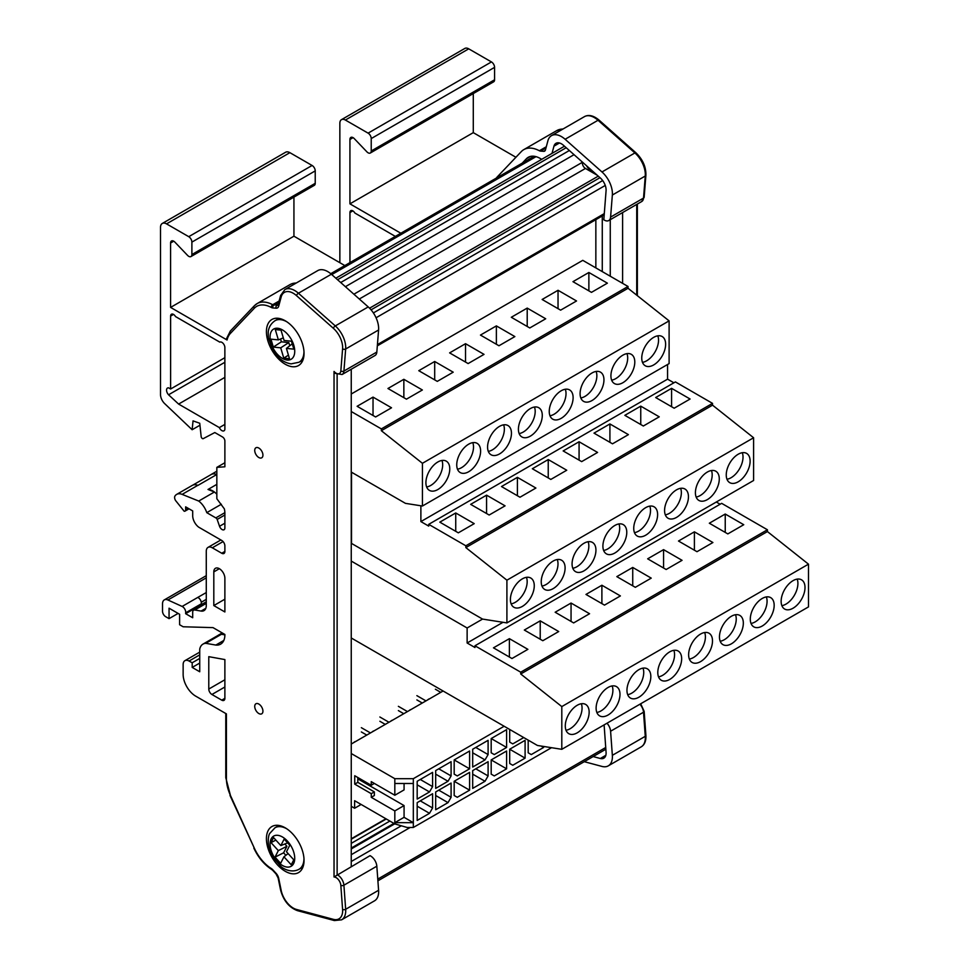 <?xml version="1.0" encoding="UTF-8"?>
<svg xmlns="http://www.w3.org/2000/svg" width="969" height="969" viewBox="0 0 969 969"><rect width="100%" height="100%" fill="white"/><g stroke="black" fill="none" stroke-linecap="round" stroke-linejoin="round"><path stroke-width="1.45" d="M411.026 709.526A3.767 2.18 120 0 0 410.081 709.865A3.767 2.18 120 0 0 409.136 710.616M355.562 741.539A3.767 2.18 120 0 0 354.63 741.879A3.767 2.18 120 0 0 353.685 742.629M374.058 730.868A3.767 2.18 120 0 0 373.113 731.207A3.767 2.18 120 0 0 372.169 731.958M392.542 720.197A3.767 2.18 120 0 0 391.597 720.536A3.767 2.18 120 0 0 390.652 721.287M429.509 698.855A3.767 2.18 120 0 0 428.564 699.194A3.767 2.18 120 0 0 427.62 699.945M351.25 838.791L385.928 818.769M301.541 359.971L301.541 362.745M351.25 753.531L394.819 778.688L413.327 778.688L504.146 726.253M443.087 691.006L351.25 744.035M404.073 817.327L413.327 822.669L413.327 827.478L407.162 827.478L394.819 823.916L394.819 822.669L404.073 817.327L404.073 805.578L394.819 810.92L371.26 797.317L371.26 793.684L374.349 791.903L357.815 782.358L357.815 777.513M413.327 827.478L551.506 747.693M374.349 783.424L371.26 785.278L371.26 781.644L394.819 795.246L404.073 789.905L404.073 783.497M357.815 778.87L404.073 805.578M374.349 791.903L374.349 795.537L371.26 797.317M360.165 803.907L360.165 805.045L354.618 808.243L354.618 800.697L394.819 823.916M394.819 810.92L394.819 822.669L413.327 822.669L413.327 783.497L394.819 783.497L394.819 795.246M371.26 785.278L354.739 775.733L354.739 784.139L371.26 793.684M394.819 783.497L394.819 778.688M354.618 808.243L351.25 806.305M420.267 800.854L432.598 807.976L432.598 793.732L417.179 802.635L417.179 820.44L429.509 813.318L417.179 806.196M432.598 807.976L429.509 813.318M420.267 779.488L432.598 786.61L432.598 772.366L417.179 781.268L417.179 799.074L429.509 791.952L417.179 784.829M432.598 786.61L429.509 791.952M438.763 790.171L451.094 797.293L451.094 783.049L435.687 791.952L435.687 809.757L448.017 802.635L435.687 795.513M451.094 797.293L448.017 802.635M438.763 768.817L451.094 775.927L451.094 761.695L435.687 770.585L435.687 788.391L448.017 781.268L435.687 774.146M451.094 775.927L448.017 781.268M469.602 772.366L454.182 781.268L454.182 795.513L457.271 797.293L469.602 790.171L469.602 772.366M469.602 751.011L454.182 759.914L454.182 774.146L457.271 775.927L469.602 768.817L469.602 751.011M475.767 768.817L488.097 775.927L488.097 761.695L472.69 770.597L472.69 788.391L485.021 781.268L472.69 774.158M488.097 775.927L485.021 781.268M475.767 747.45L488.097 754.572L488.097 740.328L472.69 749.231L472.69 767.036L485.021 759.914L472.69 752.792M488.097 754.572L485.021 759.914M506.605 751.011L491.186 759.914L491.186 774.146L494.275 775.927L506.605 768.817L506.605 751.011M506.605 729.645L491.186 738.548L491.186 752.792L494.275 754.572L506.605 747.45L506.605 729.645M525.101 740.328L509.694 749.231L509.694 763.475L512.771 765.256L525.101 758.133L525.101 740.328M509.694 729.463L509.694 742.109L512.771 743.889L523.732 737.566M528.19 740.134L528.19 752.792L531.278 754.572L543.609 747.45L543.609 746.445M413.327 778.688L413.327 783.497M357.815 782.358L354.739 784.139M541.235 746.082L543.609 747.45M509.694 749.231L525.101 758.133M491.186 738.548L506.605 747.45M491.186 759.914L506.605 768.817M454.182 759.914L469.602 768.817M454.182 781.268L469.602 790.171M351.25 743.211L351.965 743.623M361.364 727.683L370.461 732.939M361.364 731.958L366.767 735.071M379.872 716.999L388.969 722.256M379.872 721.275L385.262 724.388M398.368 706.328L407.464 711.573M398.368 710.592L403.77 713.705M416.876 695.645L425.972 700.89M416.876 699.909L422.266 703.034M435.372 689.225L440.774 692.351M522.327 606.424A16.873 9.738 120 0 0 533.362 591.55A16.873 9.738 120 0 0 530.77 578.033A16.873 9.738 120 0 0 522.327 578.868A16.873 9.738 120 0 0 511.305 593.743A16.873 9.738 120 0 0 513.897 607.26A16.873 9.738 120 0 0 522.327 606.424M511.123 603.857A16.873 9.738 120 0 0 515.242 602.33A16.873 9.738 120 0 0 526.446 577.342M553.166 588.619A16.873 9.738 120 0 0 564.188 573.757A16.873 9.738 120 0 0 561.608 560.227A16.873 9.738 120 0 0 553.166 561.063A16.873 9.738 120 0 0 542.143 575.937A16.873 9.738 120 0 0 544.723 589.455A16.873 9.738 120 0 0 553.166 588.619M541.962 586.063A16.873 9.738 120 0 0 546.08 584.525A16.873 9.738 120 0 0 557.272 559.537M584.004 570.826A16.873 9.738 120 0 0 595.027 555.952A16.873 9.738 120 0 0 592.447 542.422A16.873 9.738 120 0 0 584.004 543.258A16.873 9.738 120 0 0 572.982 558.132A16.873 9.738 120 0 0 575.562 571.662A16.873 9.738 120 0 0 584.004 570.826M572.8 568.258A16.873 9.738 120 0 0 576.906 566.732A16.873 9.738 120 0 0 588.11 541.732M614.843 553.02A16.873 9.738 120 0 0 625.865 538.146A16.873 9.738 120 0 0 623.273 524.629A16.873 9.738 120 0 0 614.843 525.464A16.873 9.738 120 0 0 603.808 540.327A16.873 9.738 120 0 0 606.4 553.856A16.873 9.738 120 0 0 614.843 553.02M603.639 550.453A16.873 9.738 120 0 0 607.745 548.926A16.873 9.738 120 0 0 618.949 523.926M645.669 535.215A16.873 9.738 120 0 0 656.703 520.341A16.873 9.738 120 0 0 654.111 506.823A16.873 9.738 120 0 0 645.669 507.659A16.873 9.738 120 0 0 634.647 522.533A16.873 9.738 120 0 0 637.239 536.051A16.873 9.738 120 0 0 645.669 535.215M634.477 532.647A16.873 9.738 120 0 0 638.583 531.121A16.873 9.738 120 0 0 649.787 506.121M676.507 517.41A16.873 9.738 120 0 0 687.542 502.536A16.873 9.738 120 0 0 684.95 489.018A16.873 9.738 120 0 0 676.507 489.854A16.873 9.738 120 0 0 665.485 504.728A16.873 9.738 120 0 0 668.077 518.245A16.873 9.738 120 0 0 676.507 517.41M665.303 514.842A16.873 9.738 120 0 0 669.422 513.316A16.873 9.738 120 0 0 680.626 488.328M707.346 499.604A16.873 9.738 120 0 0 718.368 484.742A16.873 9.738 120 0 0 715.788 471.213A16.873 9.738 120 0 0 707.346 472.048A16.873 9.738 120 0 0 696.323 486.922A16.873 9.738 120 0 0 698.903 500.44A16.873 9.738 120 0 0 707.346 499.604M696.142 497.049A16.873 9.738 120 0 0 700.26 495.51A16.873 9.738 120 0 0 711.452 470.522M738.184 481.811A16.873 9.738 120 0 0 749.207 466.937A16.873 9.738 120 0 0 746.627 453.407A16.873 9.738 120 0 0 738.184 454.243A16.873 9.738 120 0 0 727.162 469.117A16.873 9.738 120 0 0 729.742 482.647A16.873 9.738 120 0 0 738.184 481.811M726.98 479.243A16.873 9.738 120 0 0 731.086 477.717A16.873 9.738 120 0 0 742.29 452.717M437.843 489.539A16.873 9.738 120 0 0 448.865 474.665A16.873 9.738 120 0 0 446.273 461.147A16.873 9.738 120 0 0 437.843 461.983A16.873 9.738 120 0 0 426.82 476.857A16.873 9.738 120 0 0 429.4 490.375A16.873 9.738 120 0 0 437.843 489.539M426.639 486.971A16.873 9.738 120 0 0 430.745 485.445A16.873 9.738 120 0 0 441.949 460.457M468.681 471.733A16.873 9.738 120 0 0 479.703 456.871A16.873 9.738 120 0 0 477.111 443.342A16.873 9.738 120 0 0 468.681 444.177A16.873 9.738 120 0 0 457.647 459.052A16.873 9.738 120 0 0 460.239 472.569A16.873 9.738 120 0 0 468.681 471.733M457.477 469.178A16.873 9.738 120 0 0 461.583 467.639A16.873 9.738 120 0 0 472.787 442.651M499.507 453.94A16.873 9.738 120 0 0 510.542 439.066A16.873 9.738 120 0 0 507.95 425.536A16.873 9.738 120 0 0 499.507 426.372A16.873 9.738 120 0 0 488.485 441.246A16.873 9.738 120 0 0 491.077 454.776A16.873 9.738 120 0 0 499.507 453.94M488.303 451.372A16.873 9.738 120 0 0 492.422 449.846A16.873 9.738 120 0 0 503.626 424.846M530.346 436.135A16.873 9.738 120 0 0 541.368 421.261A16.873 9.738 120 0 0 538.788 407.731A16.873 9.738 120 0 0 530.346 408.567A16.873 9.738 120 0 0 519.323 423.441A16.873 9.738 120 0 0 521.916 436.971A16.873 9.738 120 0 0 530.346 436.135M519.142 433.567A16.873 9.738 120 0 0 523.26 432.041A16.873 9.738 120 0 0 534.464 407.041M561.184 418.329A16.873 9.738 120 0 0 572.207 403.455A16.873 9.738 120 0 0 569.627 389.938A16.873 9.738 120 0 0 561.184 390.773A16.873 9.738 120 0 0 550.162 405.636A16.873 9.738 120 0 0 552.742 419.165A16.873 9.738 120 0 0 561.184 418.329M549.98 415.762A16.873 9.738 120 0 0 554.086 414.235A16.873 9.738 120 0 0 565.29 389.235M592.023 400.524A16.873 9.738 120 0 0 603.045 385.65A16.873 9.738 120 0 0 600.453 372.132A16.873 9.738 120 0 0 592.023 372.968A16.873 9.738 120 0 0 581 387.842A16.873 9.738 120 0 0 583.58 401.36A16.873 9.738 120 0 0 592.023 400.524M580.819 397.956A16.873 9.738 120 0 0 584.925 396.43A16.873 9.738 120 0 0 596.129 371.442M622.861 382.719A16.873 9.738 120 0 0 633.883 367.857A16.873 9.738 120 0 0 631.291 354.327A16.873 9.738 120 0 0 622.861 355.163A16.873 9.738 120 0 0 611.827 370.037A16.873 9.738 120 0 0 614.419 383.554A16.873 9.738 120 0 0 622.861 382.719M611.657 380.163A16.873 9.738 120 0 0 615.763 378.625A16.873 9.738 120 0 0 626.967 353.637M653.687 364.925A16.873 9.738 120 0 0 664.722 350.051A16.873 9.738 120 0 0 662.13 336.522A16.873 9.738 120 0 0 653.687 337.357A16.873 9.738 120 0 0 642.665 352.231A16.873 9.738 120 0 0 645.257 365.761A16.873 9.738 120 0 0 653.687 364.925M642.483 362.358A16.873 9.738 120 0 0 646.602 360.831A16.873 9.738 120 0 0 657.806 335.831M577.221 732.83A16.873 9.738 120 0 0 588.244 717.956A16.873 9.738 120 0 0 585.651 704.439A16.873 9.738 120 0 0 577.221 705.275A16.873 9.738 120 0 0 566.199 720.137A16.873 9.738 120 0 0 568.779 733.666A16.873 9.738 120 0 0 577.221 732.83M566.017 730.263A16.873 9.738 120 0 0 570.123 728.736A16.873 9.738 120 0 0 581.327 703.736M608.06 715.025A16.873 9.738 120 0 0 619.082 700.151A16.873 9.738 120 0 0 616.49 686.633A16.873 9.738 120 0 0 608.06 687.469A16.873 9.738 120 0 0 597.025 702.343A16.873 9.738 120 0 0 599.617 715.861A16.873 9.738 120 0 0 608.06 715.025M596.856 712.457A16.873 9.738 120 0 0 600.962 710.931A16.873 9.738 120 0 0 612.166 685.943M638.886 697.22A16.873 9.738 120 0 0 649.92 682.358A16.873 9.738 120 0 0 647.328 668.828A16.873 9.738 120 0 0 638.886 669.664A16.873 9.738 120 0 0 627.864 684.538A16.873 9.738 120 0 0 630.456 698.055A16.873 9.738 120 0 0 638.886 697.22M627.694 694.664A16.873 9.738 120 0 0 631.8 693.126A16.873 9.738 120 0 0 643.004 668.138M669.724 679.426A16.873 9.738 120 0 0 680.747 664.552A16.873 9.738 120 0 0 678.167 651.023A16.873 9.738 120 0 0 669.724 651.858A16.873 9.738 120 0 0 658.702 666.733A16.873 9.738 120 0 0 661.294 680.262A16.873 9.738 120 0 0 669.724 679.426M658.52 676.859A16.873 9.738 120 0 0 662.639 675.32A16.873 9.738 120 0 0 673.843 650.332M700.563 661.621A16.873 9.738 120 0 0 711.585 646.747A16.873 9.738 120 0 0 709.005 633.217A16.873 9.738 120 0 0 700.563 634.053A16.873 9.738 120 0 0 689.54 648.927A16.873 9.738 120 0 0 692.12 662.457A16.873 9.738 120 0 0 700.563 661.621M689.359 659.053A16.873 9.738 120 0 0 693.465 657.527A16.873 9.738 120 0 0 704.669 632.527M731.401 643.816A16.873 9.738 120 0 0 742.424 628.942A16.873 9.738 120 0 0 739.831 615.424A16.873 9.738 120 0 0 731.401 616.26A16.873 9.738 120 0 0 720.379 631.122A16.873 9.738 120 0 0 722.959 644.651A16.873 9.738 120 0 0 731.401 643.816M720.197 641.248A16.873 9.738 120 0 0 724.303 639.722A16.873 9.738 120 0 0 735.507 614.721M762.24 626.01A16.873 9.738 120 0 0 773.262 611.136A16.873 9.738 120 0 0 770.67 597.619A16.873 9.738 120 0 0 762.24 598.454A16.873 9.738 120 0 0 751.205 613.329A16.873 9.738 120 0 0 753.797 626.846A16.873 9.738 120 0 0 762.24 626.01M751.036 623.442A16.873 9.738 120 0 0 755.142 621.916A16.873 9.738 120 0 0 766.346 596.928M793.066 608.205A16.873 9.738 120 0 0 804.1 593.343A16.873 9.738 120 0 0 801.508 579.813A16.873 9.738 120 0 0 793.066 580.649A16.873 9.738 120 0 0 782.044 595.523A16.873 9.738 120 0 0 784.636 609.041A16.873 9.738 120 0 0 793.066 608.205M781.874 605.649A16.873 9.738 120 0 0 785.98 604.111A16.873 9.738 120 0 0 797.184 579.123M720.137 504.231L716.309 502.015M502.996 622.292L467.131 643.004L467.131 627.985L482.55 619.082L351.505 543.415L351.505 472.206M351.25 637.977L537.444 745.476L561.802 749.316L808.485 606.897L808.485 564.164L767.412 531.569L767.412 529.764L721.651 503.347L474.967 645.778L474.967 647.522L467.131 643.004M465.835 545.789L465.835 547.594L506.908 580.189L753.603 437.758L712.53 405.163L712.53 403.37L675.405 381.931L428.71 524.35L465.835 545.789L712.53 403.37M420.885 505.782L420.885 521.588L428.71 526.106L428.71 524.35M482.55 619.082L506.908 622.91L506.908 580.189M420.885 521.588L667.568 379.158L673.879 382.803M753.603 437.758L753.603 480.491L506.908 622.91M351.25 472.06L405.466 503.359L422.423 506.024L422.423 463.303L669.107 320.872L628.033 288.277L628.033 286.485L582.769 260.346L351.25 394.008M674.17 408.215L690.085 399.022L671.578 388.339L655.674 397.532L674.17 408.215M643.343 426.009L659.247 416.827L640.751 406.144L624.835 415.338L643.343 426.009M612.505 443.814L628.409 434.633L609.913 423.95L593.997 433.131L612.505 443.814M581.666 461.619L597.582 452.438L579.074 441.755L563.159 450.936L581.666 461.619M550.828 479.425L566.744 470.231L548.236 459.56L532.332 468.742L550.828 479.425M519.99 497.23L535.905 488.037L517.398 477.354L501.494 486.547L519.99 497.23M489.163 515.024L505.067 505.842L486.571 495.159L470.655 504.352L489.163 515.024M458.325 532.829L474.229 523.648L455.733 512.964L439.817 522.146L458.325 532.829M667.568 364.489L667.568 379.158M422.423 463.303L381.35 430.708L381.35 428.904L628.033 286.485M351.25 411.522L381.35 428.904M422.423 506.024L669.107 363.605L669.107 320.872M591.465 292.359L607.381 283.166L588.873 272.483L572.958 281.676L591.465 292.359M558.035 290.288L542.131 299.482L560.627 310.153L576.543 300.971L558.035 290.288L558.035 308.663M527.209 308.094L511.293 317.275L529.789 327.958L545.704 318.777L527.209 308.094L527.209 326.468M496.37 325.899L480.454 335.08L498.962 345.763L514.866 336.582L496.37 325.899L496.37 344.274M465.532 343.692L449.616 352.886L468.124 363.569L484.028 354.375L465.532 343.692L465.532 362.067M434.693 361.498L418.778 370.691L437.285 381.374L453.201 372.181L434.693 361.498L434.693 379.872M403.855 379.303L387.951 388.496L406.447 399.167L422.363 389.986L403.855 379.303L403.855 397.678M373.029 397.108L357.113 406.29L375.609 416.973L391.524 407.792L373.029 397.108L373.029 415.483M467.131 627.985L351.25 561.075M474.967 645.778L520.728 672.195L520.728 673.988L561.802 706.583L561.802 749.316M561.802 706.583L808.485 564.164M725.236 514.03L709.332 523.224L727.828 533.907L743.744 524.713L725.236 514.03L725.236 532.405M694.398 531.836L678.494 541.029L696.99 551.7L712.905 542.519L694.398 531.836L694.398 550.21M663.571 549.641L647.655 558.822L666.151 569.506L682.067 560.324L663.571 549.641L663.571 568.016M632.733 567.446L616.817 576.628L635.325 587.311L651.229 578.13L632.733 567.446L632.733 585.821M601.894 585.24L585.979 594.433L604.486 605.116L620.39 595.923L601.894 585.24L601.894 603.614M571.056 603.045L555.152 612.238L573.648 622.922L589.564 613.728L571.056 603.045L571.056 621.42M540.217 620.85L524.314 630.044L542.81 640.715L558.725 631.534L540.217 620.85L540.217 639.225M509.391 638.656L493.475 647.837L511.971 658.52L527.887 649.339L509.391 638.656L509.391 657.03M520.728 672.195L767.412 529.764M465.835 547.594L712.53 405.163M381.35 430.708L628.033 288.277M520.728 673.988L767.412 531.569M455.733 531.339L455.733 512.964M486.571 513.534L486.571 495.159M517.398 495.728L517.398 477.354M548.236 477.923L548.236 459.56M579.074 460.13L579.074 441.755M609.913 442.324L609.913 423.95M640.751 424.519L640.751 406.144M671.578 406.714L671.578 388.339M588.873 290.857L588.873 272.483M597.243 175.256L585.458 168.449A4.361 2.519 60 0 1 582.478 162.247L582.502 162.174M552.015 153.381L553.953 146.174A11.01 6.359 60 0 1 555.964 143.303A11.01 6.359 60 0 1 561.475 143.848A11.01 6.359 60 0 1 563.486 145.326L600.332 177.981A11.01 6.359 60 0 1 606.073 190.76L603.808 219.781A8.891 5.136 -120 0 0 604.329 220.108A8.891 5.136 -120 0 0 608.774 220.544A8.891 5.136 -120 0 0 610.591 217.092L612.347 195.035A19.877 11.471 -120 0 0 601.979 171.961L565.109 139.27A19.877 11.471 -120 0 0 551.531 135.636A19.877 11.471 -120 0 0 547.897 140.808L545.438 149.977A4.433 2.556 60 0 1 544.626 151.128A4.433 2.556 60 0 1 543.67 151.334L540.52 151.103A4.433 2.556 60 0 1 539.382 150.752A32.982 19.041 -120 0 0 523.805 149.626A32.982 19.041 -120 0 0 521.274 151.636L497.388 176.77A32.982 19.041 -120 0 0 496.273 178.126M522.218 163.143L526.385 158.771A24.116 13.917 60 0 1 528.238 157.305A24.116 13.917 60 0 1 540.775 158.783A4.433 2.556 -120 0 0 540.859 158.831A4.433 2.556 -120 0 0 541.901 159.231M400.827 233.238L349.93 203.853L349.93 139.463A4.433 2.556 60 0 1 350.851 137.428A4.433 2.556 60 0 1 354.242 138.591L366.912 151.854A4.433 2.556 -120 0 0 368.099 152.799A4.433 2.556 -120 0 0 370.315 153.017A4.433 2.556 -120 0 0 371.224 150.994L371.224 138.567A4.433 2.556 -120 0 0 368.099 133.141L345.376 120.047A7.825 4.518 -120 0 0 341.476 119.659A7.825 4.518 -120 0 0 339.853 123.245L339.853 262.696M610.264 276.226L610.264 219.684M595.85 219.66L595.85 267.892M586.511 165.735A30.79 17.781 60 0 1 587.226 166.886L587.577 166.68M589.951 168.788L589.37 169.115L592.107 170.701M589.37 169.115A4.433 2.556 60 0 1 587.226 166.886M622.607 212.562L622.607 283.348M395.34 236.4L354.884 213.047A4.07 2.35 -120 0 0 350.79 210.673A4.07 2.35 -120 0 0 349.954 212.538L349.954 262.611M604.111 724.897L606.073 752.356A11.01 6.359 60 0 1 603.82 758.182A11.01 6.359 60 0 1 600.332 758.497L593.137 756.559M584.271 761.682L601.979 766.431A19.877 11.471 -120 0 0 608.278 765.861A19.877 11.471 -120 0 0 612.347 755.323L610.591 731.232A8.891 5.136 -120 0 0 607.006 723.213M341.476 119.659L464.817 48.45A7.825 4.518 60 0 1 468.73 48.838L491.44 61.931A4.433 2.556 60 0 1 494.578 67.358L494.578 79.785A4.433 2.556 60 0 1 493.657 81.808L370.315 153.017M473.284 93.569L473.284 132.644L349.93 203.853M473.284 132.644L515.92 157.269M602.27 215.954L602.27 271.599M199.735 658.411L192.189 662.772L189.052 661.028A8.539 4.93 -120 0 0 184.909 660.676A8.539 4.93 -120 0 0 183.141 664.589L183.141 674.388A17.781 10.259 -120 0 0 195.714 696.154L226.419 713.887L226.419 778.555A30.802 17.781 -120 0 0 230.428 795.404L254.302 848.105A30.802 17.781 -120 0 0 271.223 868.466A6.613 3.815 60 0 1 272.907 869.896L276.068 873.311A6.613 3.815 60 0 1 278.709 878.386L281.167 890.378A17.696 10.211 -120 0 0 296.478 909.443L333.36 919.339A17.696 10.211 -120 0 0 342.59 909.443L340.834 885.363A6.71 3.876 -120 0 0 336.11 877.623A6.71 3.876 -120 0 0 334.039 876.981L370.025 855.663A8.891 5.136 -120 0 1 370.57 855.954A8.891 5.136 -120 0 1 376.832 866.201L378.588 890.281A19.877 11.471 60 0 1 374.518 900.831L341.597 919.835A19.877 11.471 60 0 0 345.667 909.285L378.588 890.281M331.35 274.227L298.428 293.232A19.877 11.471 60 0 0 294.794 290.579A19.877 11.471 60 0 0 284.85 289.598L317.771 270.593A19.877 11.471 60 0 1 327.704 271.574A19.877 11.471 60 0 1 331.35 274.227L368.22 306.919A19.877 11.471 60 0 1 378.588 329.993L376.832 352.05A8.891 5.136 -120 0 1 375.015 355.514L342.093 374.518A8.891 5.136 60 0 0 343.91 371.066L376.832 352.05M334.039 876.981L334.039 371.442A6.71 3.876 -120 0 0 340.834 370.909L342.59 348.84A17.696 10.211 -120 0 0 333.36 328.297L296.478 295.618A17.696 10.211 -120 0 0 293.244 293.256A17.696 10.211 -120 0 0 281.167 296.986L278.709 306.156A6.613 3.815 60 0 1 276.068 308.178L272.907 307.948A6.613 3.815 60 0 1 271.223 307.427A30.802 17.781 -120 0 0 254.302 308.251L230.428 333.384A30.802 17.781 -120 0 0 227.049 339.998L170.592 307.403L170.592 243.001A4.433 2.556 60 0 1 171.513 240.978A4.433 2.556 60 0 1 173.73 241.196A4.433 2.556 60 0 1 174.904 242.141L187.574 255.392A4.433 2.556 -120 0 0 190.966 256.567A4.433 2.556 -120 0 0 191.886 254.532L191.886 242.117A4.433 2.556 -120 0 0 188.749 236.69A4.433 2.556 -120 0 0 188.749 236.678L166.535 223.875A8.539 4.93 -120 0 0 162.283 223.464A8.539 4.93 -120 0 0 160.515 227.364L160.515 394.613A8.539 4.93 -120 0 0 164.573 403.528L192.141 429.739L199.953 425.234M162.283 223.464L285.625 152.242A8.539 4.93 60 0 1 289.888 152.666L312.091 165.469A4.433 2.556 60 0 1 312.103 165.469A4.433 2.556 60 0 1 315.228 170.895L315.228 183.323A4.433 2.556 60 0 1 314.307 185.345L190.966 256.567M285.237 320.787A26.599 15.359 -120 0 0 271.938 319.467A26.599 15.359 -120 0 0 267.856 340.785A26.599 15.359 -120 0 0 285.237 364.235A26.599 15.359 -120 0 0 298.537 365.543A26.599 15.359 -120 0 0 302.607 344.225A26.599 15.359 -120 0 0 285.237 320.787M277.558 318.244A26.599 15.359 -120 0 0 276.989 319.576M285.237 827.841A26.599 15.359 -120 0 0 271.938 826.521A26.599 15.359 -120 0 0 267.856 847.839A26.599 15.359 -120 0 0 285.237 871.276A26.599 15.359 -120 0 0 298.537 872.597A26.599 15.359 -120 0 0 302.607 851.279A26.599 15.359 -120 0 0 285.237 827.841M277.558 825.297A26.599 15.359 -120 0 0 276.989 826.618M258.832 704.063A5.802 3.343 -120 0 0 255.925 703.773A5.802 3.343 -120 0 0 255.041 708.424A5.802 3.343 -120 0 0 258.832 713.535A5.802 3.343 -120 0 0 261.727 713.814A5.802 3.343 -120 0 0 262.623 709.175A5.802 3.343 -120 0 0 258.832 704.063M258.832 448.053A5.802 3.343 -120 0 0 255.925 447.763A5.802 3.343 -120 0 0 255.041 452.414A5.802 3.343 -120 0 0 258.832 457.525A5.802 3.343 -120 0 0 261.727 457.804A5.802 3.343 -120 0 0 262.623 453.165A5.802 3.343 -120 0 0 258.832 448.053M173.487 314.416A4.07 2.35 60 0 1 175.546 316.584L219.781 342.13A4.227 2.435 60 0 1 221.877 342.348A4.227 2.435 60 0 1 224.869 347.532L224.881 429.049A4.276 2.471 60 0 1 223.996 430.817A4.276 2.471 60 0 1 219.345 427.595L178.611 404.073L168.558 394.783A4.627 2.665 60 0 1 167.504 388.024A4.627 2.665 60 0 1 168.558 387.818L170.617 389.005L170.617 316.076A4.07 2.35 60 0 1 171.452 314.21A4.07 2.35 60 0 1 173.487 314.416L170.617 316.076M219.345 568.694A7.825 4.518 60 0 1 224.881 578.287L224.881 611.96L213.81 605.577L213.81 571.892A7.825 4.518 60 0 1 215.433 568.306A7.825 4.518 60 0 1 219.345 568.694L213.81 571.892M206.276 601.797L185.648 613.704L185.648 612.832A4.566 2.628 -120 0 0 182.475 606.618A4.566 2.628 -120 0 0 182.136 606.449L167.916 599.993A8.539 4.93 -120 0 0 164.294 599.908A8.539 4.93 -120 0 0 162.526 603.808L162.526 611.245A4.433 2.556 -120 0 0 165.651 616.672L169.054 618.634L178.114 613.413M185.648 612.832L201.322 603.784A4.566 2.628 -120 0 0 201.322 602.488A4.566 2.628 -120 0 0 198.136 597.582A4.566 2.628 -120 0 0 197.797 597.401L206.276 592.556M201.322 602.488L201.322 602.221A4.566 2.628 -120 0 0 198.185 597.594A4.566 2.628 -120 0 0 197.846 597.425M224.881 462.734L216.838 467.373L216.838 498.732L224.372 508.895A18.738 10.816 60 0 1 224.881 513.824L224.881 527.911A3.985 2.301 60 0 1 224.057 529.728A3.985 2.301 60 0 1 219.539 526.276L217.165 519.445A1.768 1.017 -120 0 0 216.051 518.003A1.768 1.017 -120 0 0 215.821 517.894L206.772 512.662A15.165 8.757 -120 0 0 198.73 501.058L214.391 492.01A15.165 8.757 -120 0 1 216.838 494.214A15.165 8.757 -120 0 0 212.78 490.92A15.165 8.757 -120 0 0 208.056 489.454L216.838 484.343M215.821 517.894L224.869 512.674M169.054 618.634L169.054 608.193L179.616 614.285L179.616 624.739L183.141 626.773L213.01 627.621L224.881 634.465L224.881 635.398A20.579 11.882 60 0 1 220.629 644.155A20.579 11.882 60 0 1 215.821 645.063L223.815 640.448M351.25 866.528L351.25 369.237M224.881 634.792L221.477 634.198A17.054 9.847 -120 0 0 218.667 634.986A17.054 9.847 -120 0 0 218.013 635.434M224.881 634.865L221.429 634.271A17.054 9.847 -120 0 0 218.655 635.058L202.993 644.106A17.054 9.847 -120 0 0 199.735 649.121L199.735 671.771L192.189 667.411L192.189 662.772M214.391 492.01L208.008 489.442M197.712 485.299A13.905 8.031 -120 0 1 197.942 485.384L197.797 485.336A13.905 8.031 -120 0 0 197.712 485.299A13.905 8.031 -120 0 0 192.322 485.36L176.649 494.408A13.905 8.031 -120 0 0 174.965 496.043A4.191 2.422 -120 0 0 175.546 500.501L184.146 511.208A2.968 1.708 -120 0 0 185.043 511.123A2.968 1.708 -120 0 0 185.648 509.767L185.648 506.86L192.698 510.929L192.698 516.15A9.896 5.717 -120 0 0 198.73 527.184L221.744 540.472A4.433 2.556 60 0 1 224.881 545.898L224.881 551.434A4.433 2.556 60 0 1 223.96 553.469A4.433 2.556 60 0 1 221.744 553.251L212.308 547.8A8.539 4.93 -120 0 0 208.044 547.376A8.539 4.93 -120 0 0 206.276 551.276L206.276 605.577A11.01 6.359 60 0 1 203.987 610.627A11.01 6.359 60 0 1 201.08 611.064L194.781 609.998A4.433 2.556 -120 0 0 193.606 610.167A4.433 2.556 -120 0 0 192.698 612.202L192.698 617.762L185.648 613.704M293.934 197.119L293.934 236.194L344.819 265.567M230.707 330.732A2.18 1.756 43.5 0 0 230.392 330.986L254.266 305.853A2.18 1.756 43.5 0 1 254.581 305.598A32.982 19.041 60 0 1 257.124 303.588L290.046 284.583A32.982 19.041 60 0 1 296.211 283.045M210.612 474.846A13.905 8.031 60 0 1 211.121 474.507A13.905 8.031 60 0 1 216.511 474.447A13.905 8.031 -120 0 0 211.169 474.531L192.867 485.094M170.592 307.403L293.934 236.194M227.049 339.998L227 338.193M192.141 429.739L193.049 420.885L199.735 423.247L201.164 436.595A1.744 1.005 -120 0 0 201.976 438.23A1.744 1.005 -120 0 0 203.236 438.642L214.815 432.537L222.531 436.983A3.319 1.914 60 0 1 224.881 441.052L224.881 466.792L216.838 467.373M197.942 485.384L216.741 474.531A13.905 8.031 -120 0 0 216.511 474.447A13.905 8.031 60 0 1 216.596 474.483L216.838 474.338M201.322 602.221L206.276 599.363M221.477 634.198L222.943 633.351M198.73 501.058L182.136 494.372A13.905 8.031 -120 0 0 176.649 494.408M199.735 663.062L192.189 667.411M215.821 645.063L205.767 643.319L221.429 634.271M205.767 643.319A17.054 9.847 -120 0 0 202.993 644.106M206.772 512.662L221.356 504.243M224.881 698.346A4.433 2.556 60 0 1 223.96 700.381A4.433 2.556 60 0 1 221.744 700.151L224.881 698.346L224.881 659.574L208.783 656.667L208.783 689.056L224.881 679.766M224.881 686.997L211.92 694.482L221.744 700.151M211.92 694.482A4.433 2.556 60 0 1 208.783 689.056M213.81 605.577L224.881 599.181M170.617 389.005L224.869 357.682M168.558 394.783L224.869 362.273M178.611 404.073L224.869 377.377M219.345 427.595L224.881 424.398M300.959 868.163A26.599 15.359 -120 0 0 302.401 868.333M334.039 371.442L335.419 373.404L342.093 374.518M273.549 837.555L271.005 842.582L278.321 850.612L275.014 857.141L280.635 863.318L283.941 856.79L291.245 864.82L293.777 859.806L286.473 851.775L289.779 845.247L284.159 839.057L280.853 845.586L273.549 837.555M275.886 840.123L271.005 842.582M287.623 842.873L280.853 845.586M288.12 853.568L283.941 856.79M284.838 843.999L286.921 846.288L283.614 852.817L285.867 855.3M283.614 852.817L275.014 857.141M286.921 846.288L278.321 850.612M281.01 330.138L275.305 329.569L278.369 339.889L270.957 339.15L273.319 347.084L280.719 347.835L283.784 358.155L289.489 358.724L286.424 348.404L293.837 349.143L291.475 341.209L284.074 340.458L281.01 330.138M292.25 343.813L286.424 348.404M288.423 355.138L283.784 358.155M280.55 338.993L281.385 341.827L288.798 342.578L289.755 345.788M288.798 342.578L280.719 347.835M281.385 341.827L273.319 347.084M283.299 337.866L278.369 339.889M536.027 156.651L331.749 274.59M566.187 147.724L337.551 279.726M569.348 150.51L340.7 282.524M574.048 154.677L345.4 286.691M582.478 162.247L353.891 294.213M585.458 168.449L359.305 299.009M599.981 177.678L371.066 309.838M602.67 180.561L373.392 312.926M605.262 185.442L376.069 317.759M604.293 213.616L377.425 344.589M386.28 818.975L351.25 839.202M389.877 821.058L351.25 843.369M394.722 823.856L351.25 848.953M401.336 825.794L351.25 854.706M410.19 827.478L351.25 861.502M605.722 747.499L377.777 879.101M600.332 758.497L605.843 755.311M612.347 755.323L645.269 736.319L643.513 712.227L610.591 731.232M645.899 735.423C646.178 740.97 644.615 744.786 641.199 746.857A19.877 11.471 -120 0 0 645.269 736.319A2.18 1.139 -4.2 0 0 645.899 735.423L644.155 711.343A2.18 1.139 -4.2 0 1 643.513 712.227A8.891 5.136 -120 0 0 639.928 704.209M539.382 150.752L546.298 146.755M562.892 129.071A32.982 19.041 -120 0 0 556.727 130.621L523.805 149.626M543.67 151.334L545.281 150.401M545.983 147.954L540.52 151.103M601.979 171.961L634.901 152.945L598.03 120.265L565.109 139.27M612.347 195.035L645.269 176.019A19.877 11.471 -120 0 0 634.901 152.945A2.18 0.896 131.6 0 1 635.943 152.811C642.726 159.4 646.044 166.85 645.899 175.159A2.18 1.369 -175.5 0 1 645.269 176.019L643.513 198.088A2.18 1.369 -175.5 0 0 644.155 197.216L641.696 201.54A8.891 5.136 -120 0 0 643.513 198.088L610.591 217.092M559.452 143L553.953 146.174M530.443 156.421L526.385 158.771M468.73 48.838L345.376 120.047M368.099 133.141L491.44 61.931M494.578 67.358L371.224 138.567M494.578 79.785L371.224 150.994M353.067 137.646L349.93 139.463M636.73 295.182L636.73 204.411M352.825 210.867L349.954 212.538M584.452 116.631C588.728 114.378 593.609 115.553 599.072 120.12A2.18 0.896 131.6 0 0 598.03 120.265A19.877 11.471 -120 0 0 584.452 116.631L551.531 135.636M337.127 374.482L337.127 874.68A8.891 5.136 60 0 1 337.648 874.959A8.891 5.136 60 0 1 343.91 885.206L376.832 866.201M284.85 289.598L280.598 295.533A2.18 1.538 15 0 0 281.167 296.986M188.749 236.678L312.091 165.469M182.136 606.449L197.797 597.401M223.076 541.574L212.308 547.8M221.744 553.251L224.881 551.434M378.588 329.993L345.667 348.997L343.91 371.066A2.18 1.369 -175.5 0 1 340.834 370.909M296.478 295.618A2.18 0.896 131.6 0 1 298.428 293.232L335.298 325.923L368.22 306.919M278.806 302.195L273.839 305.078L278.164 304.617M254.302 308.251A2.18 1.756 43.5 0 1 254.266 305.853L257.124 303.588A32.982 19.041 60 0 1 272.701 304.714L279.133 301.008M206.276 577.851L167.916 599.993M340.834 885.363A2.18 1.139 -4.2 0 0 343.91 885.206L345.667 909.285A2.18 1.139 -4.2 0 1 342.59 909.443M170.592 243.001L173.73 241.196M191.886 254.532L315.228 183.323M315.228 170.895L191.886 242.117M289.888 152.666L166.535 223.875M219.539 526.276L224.881 523.199M217.165 519.445L224.881 514.987M226.419 776.775L226.419 713.887M185.648 509.767L188.168 508.313M182.136 494.372L197.797 485.336M199.735 654.862L189.052 661.028M201.08 611.064L205.828 608.314M206.276 603.36L194.781 609.998M276.068 308.178A2.18 1.659 94.1 0 1 276.989 305.296A4.433 2.556 -120 0 0 277.946 305.09L278.139 304.69A2.18 1.538 15 0 0 278.709 306.156M271.223 307.427A2.18 1.308 118 0 1 272.701 304.714A4.433 2.556 -120 0 0 273.839 305.078A2.18 1.659 94.1 0 0 272.907 307.948M333.36 328.297A2.18 0.896 131.6 0 1 335.298 325.923A19.877 11.471 60 0 1 345.667 348.997A2.18 1.369 -175.5 0 1 342.59 348.84M226.419 778.555A2.18 1.26 180 0 1 225.777 777.671L230.428 795.404M254.302 848.105L229.98 795.416M271.223 868.466A2.18 1.211 121.9 0 0 271.611 869.423L272.846 870.477A2.18 0.642 137.3 0 1 272.907 869.896M226.395 338.908L230.392 330.986A2.18 1.756 43.5 0 0 230.428 333.384M276.068 873.311A2.18 0.642 137.3 0 0 276.008 873.905L272.846 870.477M278.709 878.386A2.18 0.884 168.4 0 1 278.115 877.926L276.008 873.905M281.167 890.378A2.18 0.884 168.4 0 1 280.562 889.93L278.115 877.926M296.478 909.443A2.18 1.538 105 0 0 297.459 910.654C289.089 907.517 283.457 900.601 280.562 889.93M333.36 919.339A2.18 1.538 105 0 0 334.329 920.55L297.459 910.654M278.987 825.467L275.026 827.744A23.983 13.845 60 0 1 286.715 828.761M303.975 858.595A23.983 13.845 60 0 1 302.473 865.511A23.983 13.845 60 0 1 299.009 869.29L302.982 867.001M293.631 863.549A17.442 10.065 -120 0 0 287.478 841.153A17.442 10.065 -120 0 0 271.163 838.839A17.442 10.065 -120 0 0 277.316 861.235A17.442 10.065 -120 0 0 293.631 863.549M278.999 318.413L275.026 320.703A23.983 13.845 60 0 1 280.55 319.637A23.983 13.845 60 0 1 286.776 321.756M303.975 351.553A23.983 13.845 60 0 1 299.009 362.249L291.075 363.872C283.59 362.636 277.425 357.912 272.592 349.712L268.377 337.721L268.195 332.839C268.256 331.337 268.498 325.209 275.026 320.703M287.103 360.032A17.442 10.065 -120 0 0 293.801 345.291A17.442 10.065 -120 0 0 277.691 328.261A17.442 10.065 -120 0 0 270.993 343.002A17.442 10.065 -120 0 0 287.103 360.032M534.137 156.263L330.732 273.706M564.467 146.198L335.831 278.2M598.261 176.152L369.564 308.19M604.196 214.852L377.329 345.824M393.947 823.408L351.25 848.069M605.855 749.219L377.898 880.833M641.696 201.54L608.774 220.544M641.199 746.857L608.278 765.861M556.727 130.621L563.219 128.889M635.943 152.811L599.072 120.12M644.155 197.216L645.899 175.159M637.36 204.047L637.36 295.678M640.691 703.773L644.155 711.343M211.121 474.507L216.838 471.213M218.667 634.986L222.228 632.939M185.043 511.123L189.04 508.81M193.606 610.167L206.276 602.863M225.777 713.523L225.777 777.671M253.854 848.117C258.251 857.492 264.162 864.602 271.611 869.423M278.139 304.69L280.598 295.533M334.329 920.55L341.597 919.835M164.294 599.908L206.276 575.659M199.735 652.125L184.909 660.676M220.871 539.963L208.044 547.376M275.026 827.744L269.951 833.207C267.795 835.302 266.802 848.081 272.592 856.753L281.034 866.613C283.493 868.902 291.608 873.287 299.009 869.29M302.982 359.959L299.009 362.249"/></g></svg>
